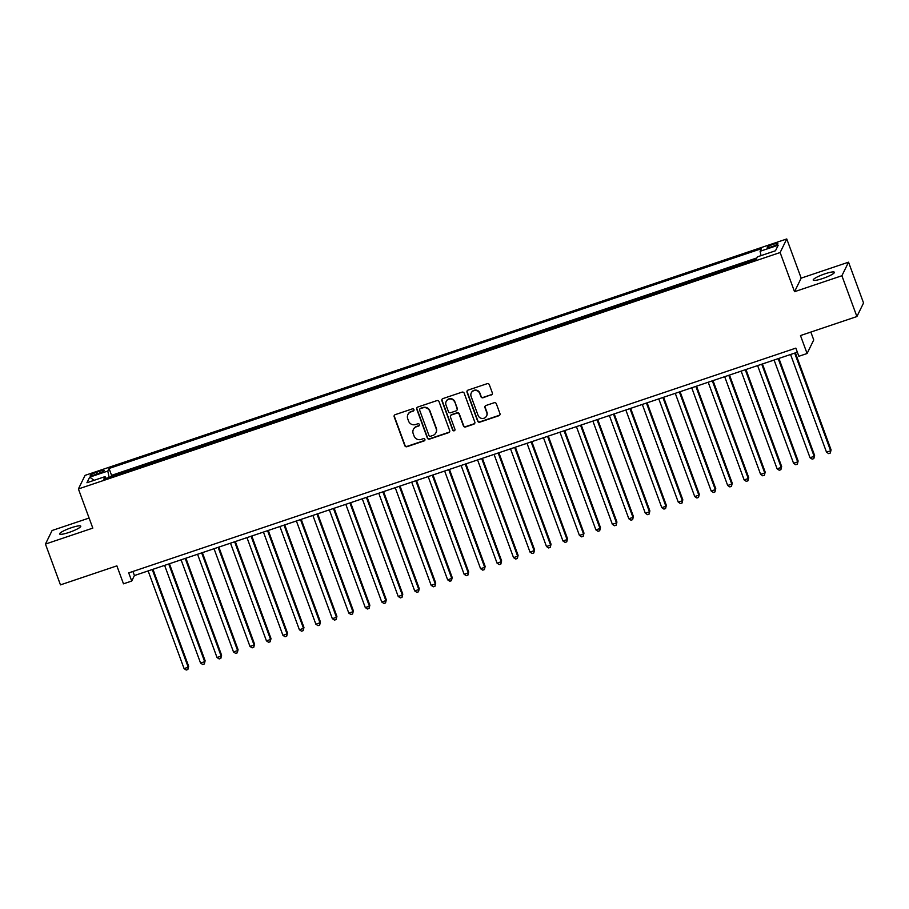 <?xml version="1.0" encoding="UTF-8"?>
<svg xmlns="http://www.w3.org/2000/svg" width="909" height="909" viewBox="0 0 909 909"><rect width="100%" height="100%" fill="white"/><g stroke="black" fill="none" stroke-linecap="round" stroke-linejoin="round"><path stroke-width="1.36" d="M413.936 409.607A1.216 1.182 -153.9 0 0 412.391 408.868L395.21 414.652A1.727 1.682 -153.9 0 0 394.188 416.799L404.789 445.637A1.727 1.682 -153.9 0 0 407.005 446.694L424.185 440.899A1.216 1.182 -153.9 0 0 424.901 439.399A1.216 1.182 -153.9 0 0 423.355 438.661L421.128 439.411A5.534 5.386 -153.9 0 1 414.072 436.025L413.186 433.627A5.534 5.386 -153.9 0 1 416.47 426.753L418.697 426.003A1.216 1.182 -153.9 0 0 419.413 424.503A1.216 1.182 -153.9 0 0 417.867 423.764L415.652 424.514A5.534 5.386 -153.9 0 1 408.584 421.128L407.709 418.731A5.534 5.386 -153.9 0 1 410.993 411.857L413.22 411.107A1.216 1.182 -153.9 0 0 413.936 409.607M824.952 273.825A11.283 1.829 -20.2 0 0 813.214 280.074A11.283 1.829 -20.2 0 0 822.656 278.529A11.283 1.829 -20.2 0 0 834.382 272.28A11.283 1.829 -20.2 0 0 824.952 273.825M71.334 527.731A11.283 1.829 -20.2 0 0 59.596 533.969A11.283 1.829 -20.2 0 0 69.039 532.424A11.283 1.829 -20.2 0 0 80.776 526.175A11.283 1.829 -20.2 0 0 71.334 527.731M773.139 244.316A5.636 0.92 -20.2 0 0 767.276 247.441A5.636 0.92 -20.2 0 0 771.991 246.669A5.636 0.92 -20.2 0 0 777.854 243.544A5.636 0.92 -20.2 0 0 773.139 244.316M491.292 394.983A1.727 1.682 -153.9 0 0 492.314 392.836L489.337 384.746A1.727 1.682 -153.9 0 0 487.133 383.689L468.055 390.109A1.727 1.682 -153.9 0 0 467.021 392.256L477.634 421.094A1.727 1.682 -153.9 0 0 479.838 422.151L498.916 415.72A1.727 1.682 -153.9 0 0 499.95 413.572L496.348 403.801A1.727 1.682 -153.9 0 0 494.144 402.744L485.985 405.494A1.727 1.682 -153.9 0 0 484.952 407.641L486.735 412.493A4.625 4.5 -153.9 0 1 482.19 418.47A4.625 4.5 -153.9 0 1 478.089 415.402L471.101 396.426A4.625 4.5 -153.9 0 1 475.646 390.45A4.625 4.5 -153.9 0 1 479.747 393.506L480.918 396.676A1.727 1.682 -153.9 0 0 483.122 397.733L491.462 394.608A1.727 1.682 -153.9 0 0 492.326 393.949M89.093 518.039L52.097 530.504L45.45 544.071L60.46 584.873L116.875 565.864L123.488 583.817L131.725 581.044L128.714 572.886L795.852 348.124L798.852 356.283L807.09 353.51L813.737 339.943L810.839 332.069M841.893 275.745L848.54 262.178L801.181 278.131L794.534 291.698L841.893 275.745L856.903 316.548L800.488 335.557L807.09 353.51M794.534 291.698L780.127 252.532L78.401 488.951L85.048 475.373L786.762 238.965L780.127 252.532M45.45 544.071L92.809 528.118L78.401 488.951M439.058 401.687A1.727 1.682 -153.9 0 0 436.843 400.63L417.765 407.05A1.727 1.682 -153.9 0 0 416.742 409.198L427.355 438.036A1.727 1.682 -153.9 0 0 429.559 439.092L448.637 432.661A1.727 1.682 -153.9 0 0 449.66 430.514L439.058 401.687M442.91 398.585L461.988 392.154A1.727 1.682 -153.9 0 1 464.192 393.211L474.805 422.049A1.727 1.682 -153.9 0 1 473.782 424.196L465.613 426.946A1.727 1.682 -153.9 0 1 463.408 425.889L459.102 414.197A1.727 1.682 -153.9 0 0 456.897 413.141L451.478 414.958A1.727 1.682 -153.9 0 0 450.455 417.106L454.932 429.287A1.216 1.182 -153.9 0 1 453.739 430.843A1.216 1.182 -153.9 0 1 452.671 430.048L441.888 400.733A1.727 1.682 -153.9 0 1 442.91 398.585M848.54 262.178L863.55 302.981L856.903 316.548M756.243 259.167L753.47 260.315M746.687 262.61L736.994 265.871M730.211 268.155L720.519 271.416M713.735 273.7L704.043 276.972M697.26 279.256L687.579 282.517M680.796 284.801L671.103 288.062M664.32 290.357L654.628 293.618M647.844 295.902L638.163 299.163M631.369 301.447L621.688 304.72M614.904 307.003L605.212 310.264M598.429 312.548L588.737 315.821M581.953 318.105L572.272 321.366M565.489 323.649L555.797 326.91M549.013 329.206L539.321 332.467M532.538 334.751L522.857 338.012M516.062 340.296L506.381 343.568M499.598 345.852L489.906 349.113M483.122 351.397L473.43 354.669M466.647 356.953L456.966 360.214M450.182 362.498L440.49 365.759M433.707 368.054L424.014 371.315M417.231 373.599L407.55 376.86M400.755 379.144L391.075 382.416M384.291 384.7L374.599 387.961M367.815 390.245L358.123 393.506M351.34 395.801L341.659 399.062M334.876 401.346L325.183 404.607M318.4 406.891L308.708 410.164M301.924 412.447L292.232 415.708M285.449 417.992L275.768 421.265M268.984 423.549L259.292 426.81M252.509 429.093L242.817 432.354M236.033 434.65L226.352 437.911M219.569 440.195L209.877 443.456M203.093 445.74L193.401 449.012M186.618 451.296L176.925 454.557M170.142 456.841L160.461 460.102M153.678 462.397L143.986 465.658M137.202 467.942L127.317 471.271M94.831 474.771L98.456 473.555A5.465 0.886 -20.2 0 0 104.137 470.532A5.465 0.886 -20.2 0 0 99.57 471.282L95.945 472.498A5.465 0.886 -20.2 0 0 90.252 475.521A5.465 0.886 -20.2 0 0 94.831 474.771M761.015 255.634L760.106 251.282L761.356 248.714L109.046 468.487L107.796 471.055L109.125 477.395M760.106 251.282L778.218 245.18L775.491 250.759L757.367 256.861L756.118 259.429L103.808 479.191L105.058 476.623L86.946 482.736L89.673 477.157L107.796 471.055M756.845 257.94L111.568 475.339L110.966 476.566L120.727 473.487M801.181 278.131L786.762 238.965M131.725 581.044L134.418 575.545L797.352 352.203M132.919 571.477L134.418 575.545M111.568 475.339L109.046 468.487M106.16 478.407L105.058 476.623M94.172 480.293L89.673 477.157M413.97 410.323A1.216 1.182 -153.9 0 1 413.39 410.743L411.175 411.493A5.534 5.386 -153.9 0 0 408.084 414.186L407.902 414.549M413.39 429.446L413.572 429.082A5.534 5.386 -153.9 0 1 416.652 426.389L418.879 425.639A1.216 1.182 -153.9 0 0 419.447 425.23M394.347 415.311A1.727 1.682 -153.9 0 0 394.37 416.436L404.971 445.262A1.727 1.682 -153.9 0 0 407.175 446.33L424.355 440.535A1.216 1.182 -153.9 0 0 424.923 440.126M416.901 407.721A1.727 1.682 -153.9 0 0 416.924 408.834L427.525 437.672A1.727 1.682 -153.9 0 0 429.741 438.729L448.819 432.298A1.727 1.682 -153.9 0 0 449.682 431.639M420.367 408.698A1.216 1.182 -153.9 0 0 419.651 410.198L428.968 435.513A1.216 1.182 -153.9 0 0 430.514 436.252L432.854 435.456A5.534 5.386 -153.9 0 0 436.138 428.594L429.775 411.288A5.534 5.386 -153.9 0 0 422.719 407.902L420.549 408.334A1.216 1.182 -153.9 0 0 419.878 408.914L419.697 409.289M435.934 432.764L436.115 432.4A5.534 5.386 -153.9 0 0 436.32 428.23L436.138 428.594M420.549 408.334L422.901 407.539A5.534 5.386 -153.9 0 1 429.957 410.925L436.32 428.23M450.512 415.799L450.694 415.436A1.727 1.682 -153.9 0 1 451.659 414.595L457.079 412.766A1.727 1.682 -153.9 0 1 459.284 413.822L463.59 425.526A1.727 1.682 -153.9 0 0 465.794 426.582L473.953 423.833A1.727 1.682 -153.9 0 0 474.816 423.162M442.047 399.244A1.727 1.682 -153.9 0 0 442.058 400.358L452.852 429.684A1.216 1.182 -153.9 0 0 454.966 430.002M454.636 402.062A4.625 4.5 -153.9 0 0 446.16 401.483A4.625 4.5 -153.9 0 0 445.989 404.971L448.444 411.663A1.727 1.682 -153.9 0 0 450.659 412.72L456.068 410.891A1.727 1.682 -153.9 0 0 457.102 408.743L454.818 401.687A4.625 4.5 -153.9 0 0 446.342 401.119L446.16 401.483M457.034 410.05L457.216 409.686A1.727 1.682 -153.9 0 0 457.284 408.38L457.102 408.743M454.818 401.687L457.284 408.38M471.271 392.927L471.453 392.563A4.625 4.5 -153.9 0 1 479.929 393.142L481.1 396.301A1.727 1.682 -153.9 0 0 483.304 397.358L491.462 394.608M486.565 415.981L486.747 415.618A4.625 4.5 -153.9 0 0 486.917 412.129L486.735 412.493M485.122 406.164A1.727 1.682 -153.9 0 0 485.133 407.277L486.917 412.129M467.192 390.779A1.727 1.682 -153.9 0 0 467.203 391.893L477.816 420.731A1.727 1.682 -153.9 0 0 480.02 421.787L499.098 415.356A1.727 1.682 -153.9 0 0 499.961 414.697M148.144 570.92L184.084 668.604L188.197 667.217L188.652 666.308L152.962 569.295M188.652 666.308L187.879 669.49L188.197 667.217L152.257 569.534M187.879 669.49L186.231 670.035L184.084 668.604M164.609 565.375L200.559 663.059L204.673 661.672L205.127 660.752L169.426 563.75M205.127 660.752L204.355 663.934L204.673 661.672L168.733 563.989M204.355 663.934L202.707 664.49L200.559 663.059M181.084 559.819L217.024 657.514L221.148 656.128L221.591 655.207L185.902 558.194M221.591 655.207L220.83 658.389L221.148 656.128L185.209 558.433M220.83 658.389L219.183 658.945L217.024 657.514M197.56 554.274L233.499 651.958L237.613 650.571L238.067 649.651L202.377 552.649M238.067 649.651L237.294 652.832L237.613 650.571L201.673 552.888M237.294 652.832L235.647 653.389L233.499 651.958M214.035 548.718L249.975 646.413L254.088 645.026L254.543 644.106L218.853 547.104M254.543 644.106L253.77 647.288L254.088 645.026L218.149 547.332M253.77 647.288L252.123 647.844L249.975 646.413M230.5 543.173L266.439 640.856L270.564 639.47L271.007 638.561L235.317 541.548M271.007 638.561L270.246 641.731L270.564 639.47L234.624 541.787M270.246 641.731L268.598 642.288L266.439 640.856M246.975 537.628L282.915 635.311L287.039 633.925L287.483 633.005L251.793 536.003M287.483 633.005L286.71 636.186L287.039 633.925L251.089 536.23M286.71 636.186L285.062 636.743L282.915 635.311M263.451 532.072L299.391 629.767L303.504 628.369L303.958 627.46L268.269 530.447M303.958 627.46L303.186 630.641L303.504 628.369L267.564 530.686M303.186 630.641L301.538 631.187L299.391 629.767M279.915 526.527L315.866 624.21L319.979 622.824L320.434 621.904L284.733 524.902M320.434 621.904L319.661 625.085L319.979 622.824L284.04 525.141M319.661 625.085L318.014 625.642L315.866 624.21M296.391 520.971L332.33 618.665L336.455 617.279L336.898 616.359L301.209 519.346M336.898 616.359L336.137 619.54L336.455 617.279L300.515 519.584M336.137 619.54L334.489 620.097L332.33 618.665M312.866 515.426L348.806 613.109L352.919 611.723L353.374 610.803L317.684 513.801M353.374 610.803L352.601 613.984L352.919 611.723L316.98 514.039M352.601 613.984L350.954 614.541L348.806 613.109M329.342 509.869L365.282 607.564L369.395 606.178L369.849 605.258L334.16 508.256M369.849 605.258L369.077 608.439L369.395 606.178L333.455 508.483M369.077 608.439L367.429 608.996L365.282 607.564M345.806 504.325L381.746 602.008L385.87 600.622L386.314 599.713L350.624 502.7M386.314 599.713L385.552 602.883L385.87 600.622L349.931 502.938M385.552 602.883L383.905 603.44L381.746 602.008M362.282 498.78L398.222 596.463L402.346 595.077L402.789 594.156L367.1 497.155M402.789 594.156L402.017 597.338L402.346 595.077L366.395 497.393M402.017 597.338L400.38 597.895L398.222 596.463M378.758 493.223L414.697 590.918L418.81 589.521L419.265 588.612L383.575 491.599M419.265 588.612L418.492 591.793L418.81 589.521L382.871 491.837M418.492 591.793L416.845 592.338L414.697 590.918M395.222 487.678L431.173 585.362L435.286 583.976L435.741 583.055L400.04 486.054M435.741 583.055L434.968 586.237L435.286 583.976L399.346 486.292M434.968 586.237L433.32 586.794L431.173 585.362M411.697 482.122L447.637 579.817L451.762 578.431L452.205 577.51L416.515 480.509M452.205 577.51L451.443 580.692L451.762 578.431L415.822 480.736M451.443 580.692L449.796 581.249L447.637 579.817M428.173 476.577L464.113 574.261L468.237 572.875L468.68 571.966L432.991 474.952M468.68 571.966L467.908 575.136L468.237 572.875L432.286 475.191M467.908 575.136L466.26 575.692L464.113 574.261M444.649 471.032L480.588 568.716L484.702 567.33L485.156 566.409L449.466 469.408M485.156 566.409L484.383 569.591L484.702 567.33L448.762 469.635M484.383 569.591L482.736 570.148L480.588 568.716M461.113 465.476L497.064 563.171L501.177 561.773L501.62 560.864L465.931 463.851M501.62 560.864L500.859 564.046L501.177 561.773L465.238 464.09M500.859 564.046L499.211 564.591L497.064 563.171M477.589 459.931L513.528 557.615L517.653 556.228L518.096 555.308L482.406 458.306M518.096 555.308L517.335 558.49L517.653 556.228L481.702 458.545M517.335 558.49L515.687 559.046L513.528 557.615M494.064 454.375L530.004 552.07L534.117 550.684L534.572 549.763L498.882 452.75M534.572 549.763L533.799 552.945L534.117 550.684L498.177 452.989M533.799 552.945L532.151 553.501L530.004 552.07M510.528 448.83L546.479 546.514L550.593 545.127L551.047 544.207L515.346 447.205M551.047 544.207L550.275 547.388L550.593 545.127L514.653 447.444M550.275 547.388L548.627 547.945L546.479 546.514M527.004 443.274L562.944 540.969L567.068 539.582L567.511 538.662L531.822 441.66M567.511 538.662L566.75 541.844L567.068 539.582L531.129 441.888M566.75 541.844L565.103 542.4L562.944 540.969M543.48 437.729L579.419 535.412L583.544 534.026L583.987 533.117L548.297 436.104M583.987 533.117L583.214 536.287L583.544 534.026L547.593 436.343M583.214 536.287L581.567 536.844L579.419 535.412M559.955 432.184L595.895 529.867L600.008 528.481L600.463 527.561L564.773 430.559M600.463 527.561L599.69 530.742L600.008 528.481L564.069 430.786M599.69 530.742L598.042 531.299L595.895 529.867M576.42 426.628L612.371 524.323L616.484 522.925L616.927 522.016L581.237 425.003M616.927 522.016L616.166 525.197L616.484 522.925L580.544 425.242M616.166 525.197L614.518 525.743L612.371 524.323M592.895 421.083L628.835 518.766L632.959 517.38L633.403 516.46L597.713 419.458M633.403 516.46L632.641 519.641L632.959 517.38L597.008 419.697M632.641 519.641L630.994 520.198L628.835 518.766M609.371 415.527L645.31 513.221L649.424 511.835L649.878 510.915L614.189 413.902M649.878 510.915L649.106 514.096L649.424 511.835L613.484 414.14M649.106 514.096L647.458 514.653L645.31 513.221M625.835 409.982L661.786 507.665L665.899 506.279L666.354 505.359L630.653 408.357M666.354 505.359L665.581 508.54L665.899 506.279L629.96 408.596M665.581 508.54L663.934 509.097L661.786 507.665M642.311 404.437L678.25 502.12L682.375 500.734L682.818 499.814L647.128 402.812M682.818 499.814L682.057 502.995L682.375 500.734L646.435 403.039M682.057 502.995L680.409 503.552L678.25 502.12M658.786 398.881L694.726 496.564L698.851 495.178L699.294 494.269L663.604 397.256M699.294 494.269L698.521 497.45L698.851 495.178L662.9 397.494M698.521 497.45L696.873 497.996L694.726 496.564M675.262 393.336L711.202 491.019L715.315 489.633L715.769 488.712L680.08 391.711M715.769 488.712L714.997 491.894L715.315 489.633L679.375 391.949M714.997 491.894L713.349 492.451L711.202 491.019M691.726 387.779L727.677 485.474L731.79 484.088L732.245 483.168L696.544 386.155M732.245 483.168L731.472 486.349L731.79 484.088L695.851 386.393M731.472 486.349L729.825 486.906L727.677 485.474M708.202 382.234L744.141 479.918L748.266 478.532L748.709 477.611L713.02 380.61M748.709 477.611L747.948 480.793L748.266 478.532L712.315 380.848M747.948 480.793L746.3 481.35L744.141 479.918M724.678 376.678L760.617 474.373L764.73 472.987L765.185 472.066L729.495 375.065M765.185 472.066L764.412 475.248L764.73 472.987L728.791 375.292M764.412 475.248L762.765 475.805L760.617 474.373M741.153 371.133L777.093 468.817L781.206 467.431L781.66 466.522L745.971 369.508M781.66 466.522L780.888 469.692L781.206 467.431L745.266 369.747M780.888 469.692L779.24 470.248L777.093 468.817M757.617 365.588L793.557 463.272L797.682 461.886L798.125 460.965L762.435 363.964M798.125 460.965L797.363 464.147L797.682 461.886L761.742 364.191M797.363 464.147L795.716 464.704L793.557 463.272M774.093 360.032L810.033 457.727L814.157 456.329L814.6 455.42L778.911 358.407M814.6 455.42L813.828 458.602L814.157 456.329L778.206 358.646M813.828 458.602L812.18 459.147L810.033 457.727M790.569 354.487L826.508 452.171L830.621 450.784L831.076 449.864L795.386 352.862M831.076 449.864L830.303 453.046L830.621 450.784L794.682 353.101M830.303 453.046L828.656 453.602L826.508 452.171M96.559 474.191L95.945 472.498M100.172 472.919L99.57 471.282"/></g></svg>
